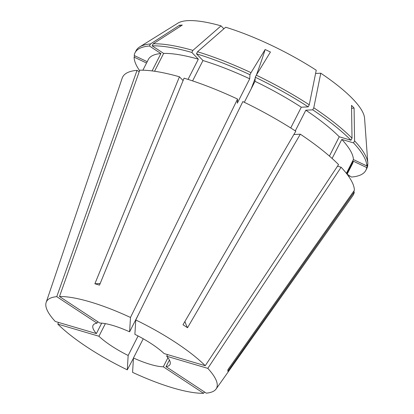 <?xml version="1.0" encoding="UTF-8"?>
<svg xmlns="http://www.w3.org/2000/svg" width="414" height="414" viewBox="0 0 414 414"><rect width="100%" height="100%" fill="white"/><g stroke="black" fill="none" stroke-linecap="round" stroke-linejoin="round"><path stroke-width="0.62" d="M97.761 321.709L97.021 323.163A43.17 10.955 -153 0 0 93.062 325.311A43.17 10.955 -153 0 0 96.384 333.586L101.709 323.127M138.944 313.501L129.608 331.826A43.17 10.955 -153 0 0 99.748 323.018L59.492 296.517L139.756 70.209A129.515 32.866 -153 0 1 179.443 76.797L94.884 283.756A172.685 98.884 106.4 0 0 100.204 283.445M135.771 319.975A95.427 24.214 -153 0 1 205.246 365.712L164.115 353.577A43.17 10.955 -153 0 0 134.892 334.336L135.771 319.975L242.847 101.58A129.515 32.866 -153 0 1 295.803 131.207L182.998 324.757L187.526 327.738A172.685 67.14 123.4 0 1 184.913 321.466M167.515 354.575L166.676 356.231A43.17 10.955 -153 0 1 169.994 364.506A43.17 10.955 -153 0 1 166.04 366.654L206.296 393.155A95.427 24.214 -153 0 0 216.092 389A95.427 24.214 -153 0 0 207.807 368.367L341.126 167.246L337.514 166.18M216.092 389L352.806 195.713A129.515 32.866 -153 0 0 354.296 191.899L227.824 371.27L227.923 369.65L354.394 190.285A129.515 32.866 -153 0 0 341.126 167.246M167.918 357.753L163.307 366.799A43.17 10.955 -153 0 1 133.453 357.991L132.578 372.352A95.427 24.214 -153 0 0 203.569 393.3L204.49 391.965M138.1 335.971L128.164 355.476A43.17 10.955 -153 0 1 98.941 336.24L57.81 324.105A95.427 24.214 -153 0 0 127.289 369.842L133.437 358.255M57.81 324.105L58.441 322.392M97.021 323.163L56.759 296.662A95.427 24.214 -153 0 0 46.156 302.411A95.427 24.214 -153 0 0 55.248 321.45L96.384 333.586M56.759 296.662L137.029 70.354A129.515 32.866 -153 0 0 122.166 78.194L46.156 302.411M129.608 331.826L130.482 317.466A95.427 24.214 -153 0 0 59.492 296.517M130.482 317.466L237.558 99.07A129.515 32.866 -153 0 0 184.075 78.163L99.515 285.122L94.884 283.756M166.04 366.654L169.409 360.045M133.453 357.991L143.239 338.776M98.941 336.24L105.363 323.639M166.676 356.231L207.807 368.367M163.307 366.799L203.569 393.3M128.164 355.476L127.289 369.842M183.086 80.575L179.443 76.797M154.562 71.249L163.649 53.416L152.166 45.856L153.211 43.806L182.31 25.063L179.578 25.202A172.685 152.947 -93 0 1 180.354 26.32M223.881 28.799L221.05 25.865L192.898 50.394L191.853 52.443L198.337 59.171L188.034 79.395M198.337 59.171A114.6 29.078 -153 0 0 163.649 53.416M332.111 158.453L341.804 139.43L353.535 142.892L354.575 140.843L354.084 108.049A172.685 134.617 -43.9 0 0 351.569 108.364M315.587 73.48L320.778 73.206A105.963 26.889 -153 0 1 364.574 118.238L367.813 163.157A129.515 32.866 -153 0 1 367.844 163.877L366.804 165.926L353.401 159.566L346.383 173.337M353.401 159.566A114.6 29.078 -153 0 0 341.804 139.43M134.773 55.776L134.089 57.116L146.535 63.026M134.089 57.116A129.515 32.866 -153 0 0 139.596 70.665M191.853 52.443A129.515 32.866 -153 0 0 152.166 45.856M366.804 165.926A129.515 32.866 -153 0 0 353.535 142.892M192.898 50.394A129.515 32.866 -153 0 0 153.211 43.806M367.813 163.157A129.515 32.866 -153 0 0 354.575 140.843M320.778 73.206L313.786 107.785L312.741 109.834L305.822 110.202L295.291 130.871M329.415 156.073L339.247 136.775L350.974 140.237L352.019 138.188A129.515 32.866 -153 0 0 313.786 107.785M352.019 138.188L351.527 105.394L354.084 108.049M348.924 176.783L349.463 175.733M205.246 365.712L338.569 164.591A129.515 32.866 -153 0 0 300.331 134.188L187.526 327.738M244.322 102.294L255.008 81.325L255.257 77.227L256.302 75.177L270.445 52.019L265.157 49.509A172.685 18.33 -64.6 0 1 256.421 74.986M237.558 99.07L237.31 103.164L249.72 78.815L249.968 74.717L251.013 72.667A129.515 32.866 -153 0 0 197.525 51.76L225.682 27.231A105.963 26.889 -153 0 1 316.244 70.225L309.253 104.799L308.213 106.853L301.294 107.216L290.726 127.962M301.294 107.216A114.6 29.078 -153 0 0 255.008 81.325M308.213 106.853A129.515 32.866 -153 0 0 255.257 77.227M309.253 104.799A129.515 32.866 -153 0 0 256.302 75.177M251.013 72.667L265.157 49.509M137.029 70.354L139.197 71.782M293.868 134.529L300.331 134.188M152.078 70.913L160.917 53.556A114.6 29.078 -153 0 0 148.336 59.492L142.882 70.204M249.72 78.815A114.6 29.078 -153 0 0 202.969 60.537L192.598 80.89M339.247 136.775A114.6 29.078 -153 0 0 305.822 110.202M160.917 53.556L149.438 46.001A129.515 32.866 -153 0 0 135.047 52.723A129.515 32.866 -153 0 0 134.188 55.497L147.218 61.686M249.968 74.717A129.515 32.866 -153 0 0 196.484 53.81L202.969 60.537M350.974 140.237A129.515 32.866 -153 0 0 312.741 109.834M149.438 46.001L150.484 43.951A129.515 32.866 -153 0 0 139.684 46.917A129.515 32.866 -153 0 0 136.092 50.674L135.047 52.723M197.525 51.76L196.484 53.81M150.484 43.951L179.578 25.202M221.05 25.865A105.963 26.889 -153 0 0 177.927 23.137L139.684 46.917M353.515 191.527L354.296 191.899M347.098 174.258L352.552 163.551A114.6 29.078 -153 0 0 353.302 161.181L346.823 173.901M347.129 174.196L351.45 177.042A129.515 32.866 -153 0 0 365.841 170.32A129.515 32.866 -153 0 0 366.706 167.546L353.302 161.181M365.841 170.32L366.887 168.27A129.515 32.866 -153 0 0 367.746 165.496L366.706 167.546M367.658 164.249L367.746 165.496M255.19 78.287A172.685 18.33 -64.6 0 1 251.117 88.953"/></g></svg>
